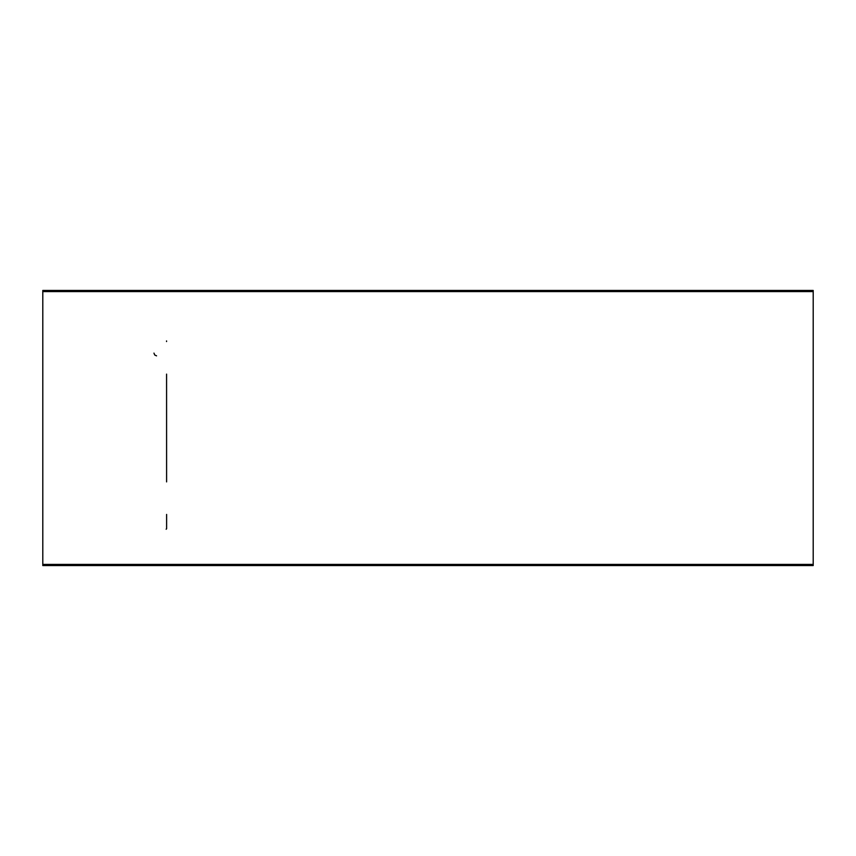 <?xml version="1.0" encoding="UTF-8"?>
<svg xmlns="http://www.w3.org/2000/svg" width="856" height="856" viewBox="0 0 856 856"><rect width="100%" height="100%" fill="white"/><g stroke="black" fill="none" stroke-linecap="round" stroke-linejoin="round"><path stroke-width="1.28" d="M813.2 565.559L42.8 565.559L42.8 291.586L813.2 291.586L813.2 290.441L813.2 564.414L42.8 564.414L42.8 291.586L813.2 291.586L813.2 564.414L42.8 564.414L42.8 565.559L813.2 565.559L813.2 564.414L813.2 565.559M42.8 290.441L42.8 291.586L42.8 290.441L813.2 290.441M156.552 355.85L154.711 354.994L153.962 353.111M166.171 529.265L166.61 528.366M166.599 481.275L166.578 374.735M166.567 340.934L166.567 341.555M166.578 374.115L166.599 481.896M166.61 514.424L166.61 528.719"/></g></svg>
